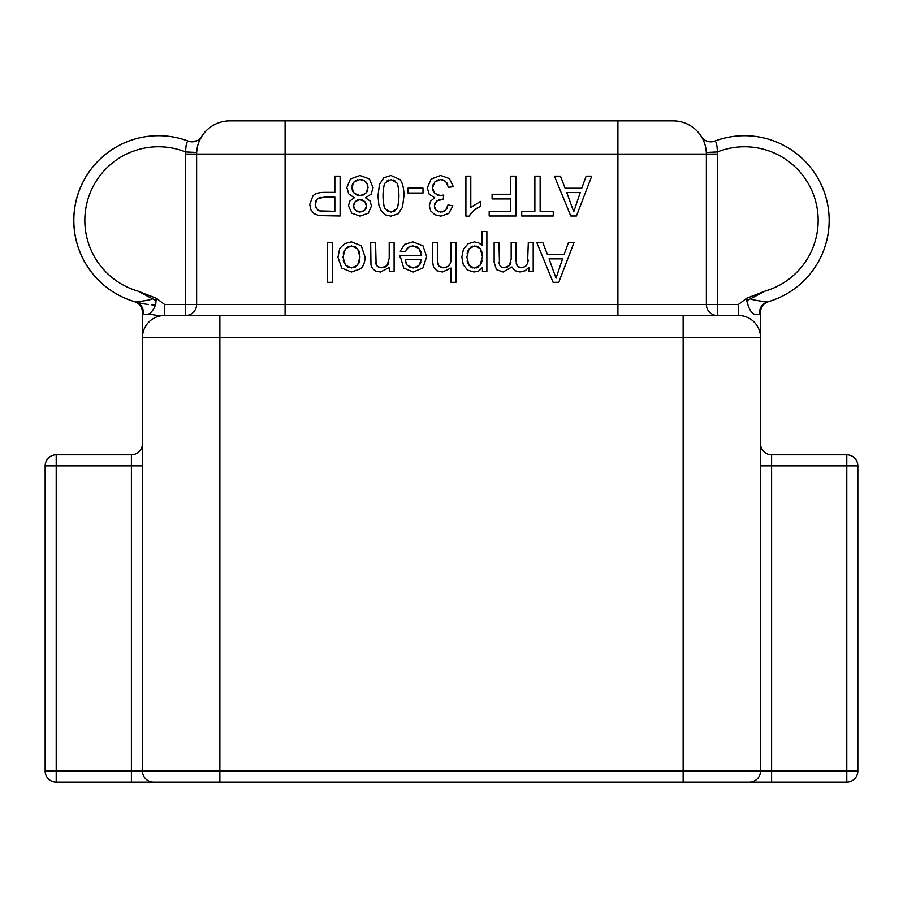 <?xml version="1.0" encoding="UTF-8"?>
<svg xmlns="http://www.w3.org/2000/svg" width="903" height="903" viewBox="0 0 903 903"><rect width="100%" height="100%" fill="white"/><g stroke="black" fill="none" stroke-linecap="round" stroke-linejoin="round"><path stroke-width="1.35" d="M142.448 443.757A11.062 11.062 0 0 1 131.398 454.819L56.212 454.819A11.062 11.062 0 0 0 45.15 465.869L45.15 771.049A11.062 11.062 0 0 0 56.212 782.111L846.788 782.111L771.602 782.111L771.602 465.869L760.552 465.869L760.552 312.246A11.062 11.062 0 0 1 768.476 301.647L767.223 301.997A84.701 84.701 0 0 0 744.512 135.71A84.701 84.701 0 0 0 714.691 141.128C716.26 141.32 717.151 144.92 717.377 151.952A44.224 44.224 0 0 1 717.422 154.063L717.422 304.435L738.428 304.435L746.747 298.238L764.988 291.138L750.596 298.758C751.127 299.525 756.669 300.609 767.223 301.997A84.701 84.701 0 0 0 744.512 135.71A84.701 84.701 0 0 0 714.691 141.128A11.062 11.062 0 0 1 701.405 136.601L701.8 137.267M703.956 141.658L705.096 144.954M705.932 148.679L706.327 152.472L717.377 151.952A73.64 73.64 0 0 1 817.429 210.06A73.64 73.64 0 0 1 764.988 291.138M155.609 305.056A84.701 84.701 0 0 1 151.828 304.842M148.182 304.469A84.701 84.701 0 0 1 136.263 302.133M136.082 302.087A84.701 84.701 0 0 1 158.488 135.71A84.701 84.701 0 0 0 135.777 301.997C140.62 303.668 143.193 307.223 143.475 312.652L143.396 313.77L142.448 312.246L142.448 465.869L56.212 465.869L56.212 454.819A11.062 11.062 0 0 0 45.15 465.869L56.212 465.869L56.212 771.049L131.398 771.049L131.398 454.819M767.223 301.997C762.38 303.668 759.807 307.212 759.525 312.652L759.604 313.77L760.552 312.246L760.552 337.609A22.112 22.112 0 0 0 738.428 315.497L164.572 315.497A22.112 22.112 0 0 0 142.448 337.609L142.448 312.246A11.062 11.062 0 0 0 134.524 301.647L135.777 301.997C145.767 300.722 151.309 299.638 152.415 298.758L138.012 291.138L156.253 298.238L155.734 304.435C152.235 313.014 148.126 316.129 143.396 313.77M717.422 315.497A11.062 11.062 0 0 1 706.372 304.435L717.422 304.435L717.422 315.497A11.062 11.062 0 0 1 706.372 304.435L706.372 154.063A33.174 33.174 0 0 0 673.198 120.889L229.802 120.889A33.174 33.174 0 0 0 196.628 154.063L196.628 304.435L185.578 304.435L185.578 154.063A44.224 44.224 0 0 1 185.623 151.952C185.849 144.909 186.752 141.308 188.309 141.128A11.062 11.062 0 0 0 191.967 141.839M201.572 136.646A11.062 11.062 0 0 0 201.595 136.601A11.062 11.062 0 0 1 188.309 141.128A84.701 84.701 0 0 0 74.565 208.943A84.701 84.701 0 0 0 135.777 301.997M138.012 291.138A73.64 73.64 0 0 1 158.488 146.76A73.64 73.64 0 0 1 185.623 151.952L196.673 152.472L197.08 148.634M197.926 144.898L199.055 141.624M201.2 137.267L201.595 136.601A11.062 11.062 0 0 1 188.309 141.128A84.701 84.701 0 0 0 158.488 135.71M528.221 260.03L527.95 262.005M526.878 264.839L526.031 265.866M523.763 267.288L522.498 267.649M519.428 267.559L518.175 266.995M516.651 264.997L516.223 263.394M510.917 262.209L510.206 264.297M507.734 266.859L506.098 267.525M504.122 267.773L501.199 266.972L499.483 264.895L498.987 242.523L494.133 242.523L494.133 262.31L496.447 269.613L503.039 272.006L511.945 266.961L514.857 270.663L520.083 272.006L525.219 270.708L528.831 267.311L528.831 271.351L533.199 271.351L533.199 242.523L528.311 242.523L527.533 263.507L524.993 266.678L521.178 267.773L517.272 266.137L516.064 261.26L516.064 242.523L511.177 242.523L511.177 259.274L509.179 265.742L504.122 267.773L501.199 266.972L499.483 264.895M499.224 263.924L499.054 262.547M450.958 260.504L450.676 262.254M449.604 264.782L448.723 265.787M446.206 267.299L444.863 267.672M441.522 267.581L440.077 267.006M438.136 264.929L437.571 263.202M406.203 249.792L407.219 248.314M409.601 246.53L411.102 246.056M415.233 246.18L417.175 247.004M420.211 250.165L421.137 252.524M400.097 255.684L403.743 268.067L413.19 272.006L422.897 267.988L426.656 256.689L422.965 245.751L412.919 241.869L404.668 244.318L400.232 251.181L405.289 251.802L408.303 247.298L412.885 245.887L418.924 248.404L421.599 255.684L400.097 255.684L400.074 256.994M388.9 261.904L388.098 264.308M385.321 266.893L383.572 267.536M380.265 267.66L379.158 267.367M377.251 266.182L376.585 265.403M375.817 263.439L375.625 261.983M470.034 214.508L471.456 212.736M475.475 209.146L477.845 207.588M447.425 207.318L446.59 209.067M444.22 211.313L442.673 211.912M438.914 211.912L437.391 211.313M435.088 209.056L434.49 207.622M434.58 203.751L435.404 202.148M438.508 199.992L440.348 199.45M442.391 199.258L443.181 199.315L443.723 195.025L440.269 195.567L434.682 193.366L432.481 187.824L434.862 181.898L440.675 179.516L445.619 181.334L448.475 187.339L453.362 186.684L449.434 178.591L440.709 175.475L431.103 179.087L427.3 187.937L429.252 194.337L434.738 197.734L430.629 201.098L429.252 205.805L430.72 210.93L434.896 214.733L440.901 216.144L448.802 213.435L452.877 205.828L447.99 204.958L445.551 210.343L440.788 212.126L436.104 210.354L434.275 205.907L436.77 200.895L443.181 199.315M442.335 195.341L441.251 195.499M438.057 195.296L436.251 194.563M433.474 191.797L432.74 190.002M432.763 185.544L433.542 183.614M436.567 180.577L438.452 179.799M442.594 179.731L445.619 181.334M446.748 182.666L447.719 184.618M482.134 260.482L481.288 263.247M478.251 266.972L476.445 267.886M472.596 267.886L470.835 267.028M467.957 263.529L467.144 260.843M467.156 253.337L467.991 250.56M470.892 247.05L472.698 246.18M476.773 246.18L478.545 247.016M481.367 250.391L482.157 253.066M420.9 262.186L420.053 264.139M417.175 266.972L415.335 267.717M410.786 267.66L408.833 266.746M406.271 263.879L405.628 262.096M359.642 260.628L358.796 263.315M355.782 266.757L353.807 267.649M349.19 267.649L347.249 266.757M344.19 263.281L343.321 260.662M343.332 253.314L344.19 250.571M347.215 247.095L349.168 246.203M353.829 246.203L355.793 247.083M358.796 250.537L359.642 253.235M398.573 202.227L397.67 206.539M394.871 210.862L393.144 211.776M388.933 211.765L387.071 210.749M384.17 206.381L383.335 202.204M383.335 189.427L384.159 185.273M387.082 180.871L388.922 179.855M393.053 179.855L394.893 180.871M397.783 185.239L398.607 189.404M366.268 207.656L365.67 209.044M364.631 210.343L359.981 212.126L355.364 210.275L353.491 205.771L355.308 201.403L359.925 199.642L364.665 201.425L366.471 206.042L364.631 210.343L361.81 211.912M358.209 211.912L356.719 211.313M354.315 208.954L353.705 207.498M353.491 205.771L354.292 202.712M356.561 200.443L358.062 199.856M361.855 199.856L363.39 200.455M364.665 201.425L366.257 204.202M367.781 189.901L367.036 191.752M364.157 194.619L362.306 195.375M357.802 195.375L355.895 194.608M352.904 191.673L352.125 189.788M352.114 185.228L352.859 183.377M355.726 180.532L357.599 179.787M361.392 179.641L362.769 179.979M365.331 181.401L366.302 182.406M367.623 184.968L367.939 186.289M322.416 211.234L320.813 211.11M318.477 210.41L317.393 209.654M315.734 207.329L315.305 205.94M315.429 202.035L316.163 200.308M318.849 197.983L321.197 197.317M706.372 304.435L196.628 304.435A11.062 11.062 0 0 1 185.578 315.497A11.062 11.062 0 0 0 196.628 304.435A11.062 11.062 0 0 1 185.578 315.497L185.578 304.435L164.572 304.435L156.253 298.238M746.747 298.238L746.77 300.609L750.596 298.758M759.604 313.77C753.779 316.547 749.501 312.167 746.77 300.609M45.15 771.049L56.212 771.049L56.212 782.111L157.912 782.111M616.805 782.111L286.195 782.111M171.198 782.111L187.892 782.111M846.788 782.111A11.062 11.062 0 0 0 857.85 771.049L846.788 771.049L846.788 782.111A11.062 11.062 0 0 0 857.85 771.049L857.85 465.869A11.062 11.062 0 0 0 846.788 454.819L771.602 454.819A11.062 11.062 0 0 1 760.552 443.757A11.062 11.062 0 0 0 771.602 454.819L771.602 465.869L857.85 465.869M148.385 313.984L160.26 315.926M135.021 301.794L134.637 301.681C139.547 303.51 142.143 307.031 142.448 312.246A11.062 11.062 0 0 0 142.313 310.497M141.985 309.086A11.062 11.062 0 0 0 141.511 307.799M140.902 306.591A11.062 11.062 0 0 0 138.554 303.826M136.68 302.539A11.062 11.062 0 0 0 135.879 302.144M164.572 304.435L164.572 315.497A22.112 22.112 0 0 0 142.448 337.609L760.552 337.609L760.552 771.049L131.398 771.049L131.398 782.111M760.552 771.049A11.062 11.062 0 0 1 749.49 782.111A11.062 11.062 0 0 0 760.552 771.049L846.788 771.049L846.788 454.819M153.51 782.111A11.062 11.062 0 0 1 142.448 771.049L142.448 337.609M574.037 242.523L568.45 242.523L564.07 254.578L547.432 254.578L542.782 242.523L536.788 242.523L553.076 282.323L558.754 282.323L574.037 242.523M562.558 258.868L556.034 278.147L549.058 258.868L562.558 258.868M486.875 231.473L481.988 231.473L481.988 245.503L478.816 242.896L474.414 241.869L468.07 243.754L463.442 249.172L461.839 257.152L463.295 264.726L467.562 270.087L474.064 272.006L478.872 270.9L482.428 267.604L482.428 271.351L486.875 271.351L486.875 231.473M482.45 256.779L480.069 265.245L474.526 268.18L469.131 265.426L466.84 257.186L469.176 248.63L474.741 245.887L480.215 248.539L482.45 256.779M455.947 242.523L451.06 242.523L451.06 258.292L450.247 263.62L447.538 266.656L443.441 267.796L438.96 266.114L437.357 260.798L437.357 242.523L432.469 242.523L432.469 260.798L433.508 267.254L436.86 270.731L442.436 272.006L451.06 268.044L451.06 282.323L455.947 282.323L455.947 242.523M421.329 259.703L418.8 265.73L413.134 267.988L407.084 265.155L405.233 259.703L421.329 259.703M394.103 242.523L389.216 242.523L389.216 258.269L386.947 265.787L381.551 267.773L378.165 266.87L376.122 264.511L375.558 242.523L370.67 242.523L370.964 264.997L372.476 268.597L375.738 271.058L380.524 272.006L389.701 267.254L389.701 271.351L394.103 271.351L394.103 242.523M364.993 256.937L361.279 245.74L351.47 241.869L344.517 243.629L339.663 248.573L337.97 257.344L341.752 268.089L351.47 272.006L360.534 268.801C363.514 266.216 365.004 262.265 364.993 256.937M359.97 256.937L357.554 265.222L351.47 267.965L345.443 265.189L342.993 257.095L345.42 248.664L351.47 245.887L357.554 248.618L359.97 256.937M332.349 242.523L327.462 242.523L327.462 282.323L332.349 282.323L332.349 242.523M591.736 176.175L586.137 176.175L581.769 188.23L565.12 188.23L560.481 176.175L554.476 176.175L570.764 215.986L576.441 215.986L591.736 176.175M580.245 192.52L573.732 211.799L566.745 192.52L580.245 192.52M540.141 176.175L534.869 176.175L534.869 211.291L521.708 211.291L521.708 215.986L553.257 215.986L553.257 211.291L540.141 211.291L540.141 176.175M516.031 176.175L510.759 176.175L510.759 194.258L492.079 194.258L492.079 198.953L510.759 198.953L510.759 211.291L489.178 211.291L489.178 215.986L516.031 215.986L516.031 176.175M465.903 176.175L465.903 216.144L469.052 216.144L473.398 210.828L480.565 206.155L480.565 201.425L470.79 207.318L470.79 176.175L465.903 176.175M422.999 188.129L407.987 188.129L407.987 193.039L422.999 193.039L422.999 188.129M403.946 195.804C403.946 188.321 402.636 182.925 400.018 179.618L390.965 175.498L383.741 177.835L379.441 184.494L377.985 195.804L378.876 205.207L381.359 211.121L385.344 214.835L390.965 216.144L398.178 213.808L402.501 207.159L403.946 195.804M398.923 195.804C398.776 203.073 397.93 207.543 396.383 209.248L391.022 212.103L385.321 208.864C383.933 207.442 383.154 203.096 383.007 195.804C383.154 188.558 383.922 184.212 385.321 182.778L390.965 179.516L396.643 182.745C398.02 184.167 398.787 188.524 398.923 195.804M365.501 197.768L371.11 194.179L373.074 187.689L369.462 178.963L359.958 175.498L350.454 178.975L346.842 187.553L348.772 193.908L354.337 197.768L349.935 200.917L348.468 205.749L351.651 213.108L360.037 216.144L368.345 213.187L371.472 205.884L370.004 200.94L365.501 197.768M368.052 187.666L365.794 193.366L360.06 195.646L354.202 193.332L351.843 187.497L354.111 181.763L359.902 179.516L364.112 180.577L367.069 183.614L368.052 187.666M340.104 176.175L334.844 176.175L334.844 192.362L324.629 192.362C319.019 192.362 315.124 193.524 312.957 195.872L309.729 204.473L310.948 209.902L314.131 213.718L319.041 215.603L340.104 215.986L340.104 176.175M334.844 197.057L334.844 211.291L319.752 210.918L316.434 208.57L315.158 204.304L317.303 198.953L324.549 197.057L334.844 197.057M617.912 120.889L617.912 154.063L706.372 154.063A33.174 33.174 0 0 0 673.198 120.889M229.802 120.889A33.174 33.174 0 0 0 196.628 154.063L617.912 154.063L617.912 315.497M285.088 315.497L285.088 120.889M185.578 154.063L196.628 154.063M738.428 304.435L738.428 315.497M706.372 154.063L717.422 154.063M152.415 298.758L156.219 300.609M219.858 782.111L219.858 315.497M683.142 315.497L683.142 782.111M188.309 141.128C196.177 141.771 200.568 140.304 201.504 136.748"/></g></svg>
